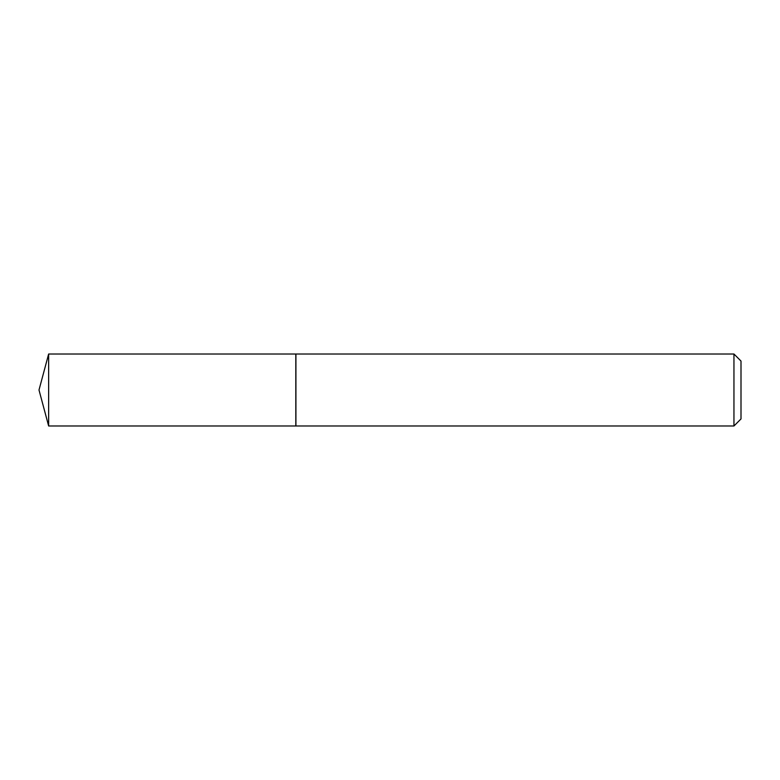 <?xml version="1.0" encoding="UTF-8"?>
<svg xmlns="http://www.w3.org/2000/svg" width="780" height="780" viewBox="0 0 780 780"><rect width="100%" height="100%" fill="white"/><g stroke="black" fill="none" stroke-linecap="round" stroke-linejoin="round"><path stroke-width="1.17" d="M48.643 354.013L48.643 425.987L295.815 425.987L295.815 354.013L48.643 354.013L39 390L48.643 425.987M733.951 354.013L741 361.062L741 418.938L733.951 425.987L733.951 354.013L295.922 354.013L295.922 425.987L733.951 425.987"/></g></svg>
